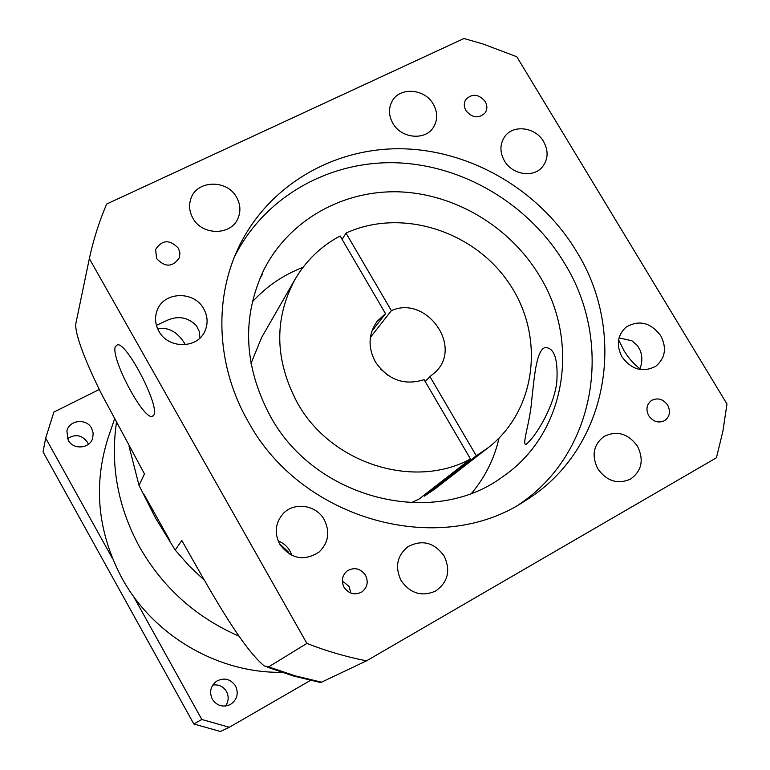 <?xml version="1.0" encoding="UTF-8"?>
<svg xmlns="http://www.w3.org/2000/svg" width="770" height="770" viewBox="0 0 770 770"><rect width="100%" height="100%" fill="white"/><g stroke="black" fill="none" stroke-linecap="round" stroke-linejoin="round"><path stroke-width="1.16" d="M88.386 444.3L87.482 442.278C81.909 434.925 75.239 433.731 67.471 438.679M68.164 440.142C73.169 450.181 90.013 448.717 92.708 438.072L93.17 433.096L91.62 428.303C86.49 417.985 69.021 419.939 66.894 431.123L68.164 440.142M225.446 706.061C228.671 701.432 229.027 696.59 226.495 691.518C223.262 686.397 218.68 684.241 212.761 685.059M212.308 699.179C216.976 705.926 223.021 707.688 230.432 704.463C237.16 699.738 238.864 693.558 235.543 685.935C230.451 678.803 224.08 677.263 216.428 681.296C210.508 686.137 209.142 692.105 212.308 699.179M112.535 558.606L45.68 438.12L53.89 412.075L99.291 389.447M310.454 680.401L229.316 727.275L201.807 719.478L133.422 596.23M201.807 719.478L193.828 723.973L43.033 451.865L45.68 438.12M193.828 723.973L220.422 731.5L229.316 727.275M116.405 422.846C110.283 465.792 117.983 507.141 139.505 546.902C162.797 587.625 195.965 617.386 239.018 636.184C195.965 617.386 162.797 587.625 139.505 546.902C117.983 507.141 110.283 465.792 116.405 422.846M204.445 580.349L189.102 565.854L175.194 550.03L155.704 518.364L139.024 485.418L128.985 446.042M156.416 325.344L167.571 320.147C178.553 315.507 188.178 317.365 196.466 325.72L199.228 331.379L199.988 337.982M115.298 346.673L117.541 344.739C127.223 342.977 159.785 406.117 153.856 415.078L152.056 416.503C142.7 418.822 110.678 358.012 115.298 346.673M261.319 275.15L262.406 273.543L262.406 274.341L259.259 279.953M618.608 339.868L623.902 350.494C628.666 358.339 634.028 364.403 639.976 368.705M619.051 337.847L631.968 340.831L637.425 345.528L640.438 350.822C642.478 357.164 642.228 363.373 639.687 369.456M556.893 380.717C555.016 404.635 535.843 437.196 525.766 444.511C521.944 443.982 530.02 422.326 531.637 400.872C534.149 379.6 535.949 350.475 544.958 347.549C554.044 347.472 558.019 358.522 556.893 380.717M156.656 258.633C165.136 267.546 172.692 267.267 179.333 257.786L179.92 252.974L178.399 248.238C169.698 239.229 162.095 239.653 155.588 249.509L156.656 258.633M465.966 110.649C472.356 118.089 478.748 118.83 485.148 112.863C487.4 109.321 487.41 105.519 485.177 101.467C478.68 93.95 472.241 93.285 465.869 99.455C463.752 102.959 463.79 106.693 465.966 110.649M648.764 415.762C653.249 421.844 658.581 423.452 664.751 420.574C669.813 416.647 670.785 411.498 667.657 405.126C663.057 398.947 657.657 397.407 651.439 400.487C646.579 404.433 645.693 409.525 648.764 415.762M192.837 218.093C202.096 235.89 231.558 235.707 238.142 217.987C240.894 211.086 240.394 204.204 236.621 197.351C227.083 179.025 196.34 180.016 190.777 199.006C188.698 205.455 189.381 211.817 192.837 218.093M158.822 331.129C168.101 349.195 197.765 348.954 205.013 330.927C208.141 323.573 207.736 316.258 203.8 308.963C194.155 290.184 162.816 291.522 156.868 311.167C154.626 317.943 155.28 324.594 158.822 331.129M392.854 123.306C401.228 138.648 425.55 140.843 433.548 127.108C437.812 119.841 437.726 112.189 433.289 104.142C424.713 88.473 399.572 86.683 392.055 101.342C388.388 108.377 388.658 115.702 392.854 123.306M504.417 160.834C512.281 174.915 533.697 178.159 542.561 166.724C548.24 159.13 548.577 150.737 543.572 141.536C535.525 127.156 513.369 124.211 504.831 136.502C499.788 143.952 499.643 152.065 504.417 160.834M622.006 356.905C631.756 369.85 643.066 372.93 655.925 366.145C665.318 358.079 666.926 347.934 660.747 335.71C650.544 322.409 638.946 319.579 625.952 327.221C617.376 335.306 616.067 345.201 622.006 356.905M597.79 468.776C606.75 481.173 617.627 484.638 630.418 479.161C641.776 470.99 644.134 460.008 637.502 446.215C628.031 433.385 616.78 430.18 603.738 436.609C593.4 444.906 591.408 455.628 597.79 468.776M401.074 580.532C410.227 593.487 421.71 597.01 435.522 591.091C447.957 582.284 450.845 570.599 444.165 556.056C434.174 542.359 422.056 539.269 407.821 546.777C397.002 555.786 394.75 567.038 401.074 580.532M279.703 544.178C290.896 559.03 304.034 561.638 319.127 552.013C328.501 542.744 330.224 532.003 324.295 519.788C316.297 504.745 293.832 501.511 282.908 513.937C275.304 523.061 274.236 533.138 279.703 544.178M519.221 504.331C596.134 453.116 613.96 342.458 564.333 262.965C529.077 204.445 463.53 165.107 396.367 162.778C329.281 160.66 264.726 196.658 234.609 256.506M248.19 421.575C301.503 520.53 440.122 558.163 525.063 500.818C607.828 450.44 628.464 334.19 576.345 251.136C539.712 190.469 471.211 150.054 401.613 148.764C332.111 147.657 266.064 186.86 237.285 250.24C213.617 301.984 217.15 367.656 248.19 421.575M344.055 587.279C348.868 593.959 354.797 595.518 361.842 591.966C367.396 587.51 368.618 581.928 365.5 575.209C360.447 568.337 354.354 566.903 347.212 570.916C342.092 575.402 341.043 580.859 344.055 587.279M350.802 593.093L349.147 586.557L342.323 580.878M471.779 493.079C485.235 476.938 494.33 458.612 499.066 438.092M539.529 275.872C580.715 342.188 565.892 433.818 502.781 476.659C433.5 528.682 315.171 499.384 270.251 416.06C243.532 365.654 241.539 316.634 264.283 268.99C289.693 219.633 343.449 189.911 399.428 191.845C455.465 193.963 510.173 226.948 539.529 275.872M278.143 540.944C283.273 542.917 287.229 546.286 290.021 551.05L291.936 555.449M371.843 331.206L385.52 313.64L340.128 235.986C321.003 246.179 305.94 260.683 294.949 279.491L261.531 337.683L250.991 363.507M410.988 502.829L419.053 499.075L470.47 458.987L424.126 379.687C404.221 385.866 387.964 379.937 375.375 361.9C367.781 347.376 368.368 333.843 377.127 321.311L385.52 313.64M470.47 458.987C413.904 489.951 330.59 463.54 297.239 402.585C274.717 359.956 273.956 318.924 294.949 279.491M279.414 543.659L288.211 551.849L289.279 554.044M342.13 239.403L346 233.098L391.372 310.647C426.156 294.814 463.242 346.259 435.425 372.083L429.958 376.597L476.284 455.782L424.318 496.159L435.117 488.825L488.161 447.726L476.284 455.782M346 233.098C401.372 207.64 474.204 230.788 509.403 283.745C545.131 336.355 536.709 410.285 488.161 447.726M429.958 376.597L425.184 381.497M423.847 495.341L424.318 496.159M370.389 337.375L391.372 310.647M380.688 369.1L387.608 375.125M302.995 267.363C283.322 274.88 266.42 286.411 252.281 301.956M185.435 344.681C177.755 332.014 168.505 326.74 157.667 328.848M366.52 660.843C346.279 656.868 326.403 651.064 306.893 643.422L89.339 258.605C93.42 239.672 99.195 221.49 106.664 204.04L463.973 38.5L483.137 44.025L516.795 56.739L726.967 404L722.915 431.133L716.427 457.765L366.52 660.843L320.734 682.557L293.736 676.089L267.344 667.157M175.194 550.03L181.797 540.482C207.38 585.45 240.481 646.261 264.216 665.915L268.634 666.868L306.893 643.422M89.339 258.605L75.835 323.621C74.449 335.056 88.54 367.954 101.592 394.125L144.462 473.887L139.024 485.418M169.852 540.492L144.327 494.879M114.48 419.217L108.464 436.773C92.958 484.542 97.424 531.618 121.843 578C153.047 635.365 217.641 673.24 281.676 672.335M268.634 666.868L294.939 675.781L321.764 682.239M525.766 444.511L526.314 444.203M153.403 415.819L152.056 416.503"/></g></svg>
